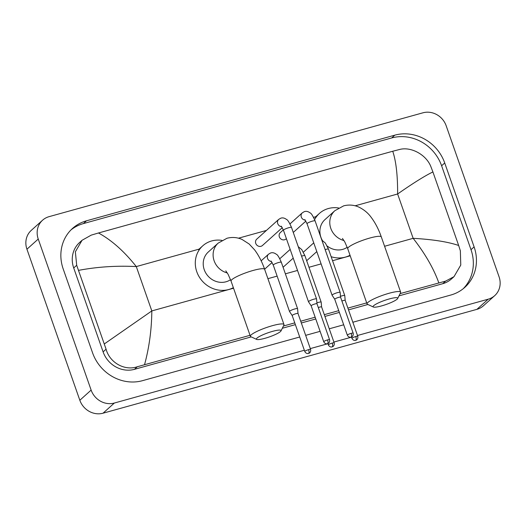<?xml version="1.0" encoding="UTF-8"?>
<svg xmlns="http://www.w3.org/2000/svg" width="526" height="526" viewBox="0 0 526 526"><rect width="100%" height="100%" fill="white"/><g stroke="black" fill="none" stroke-linecap="round" stroke-linejoin="round"><path stroke-width="0.79" d="M389.279 298.939A13.051 2.17 160.7 0 0 377.089 303.555A13.051 2.17 160.7 0 0 373.381 307.026A13.051 2.17 160.7 0 0 381.514 305.922A13.051 2.17 160.7 0 0 397.656 298.525A13.051 2.17 160.7 0 0 389.279 298.939M373.381 307.026L367.457 304.278A17.799 2.952 -19.3 0 1 367.056 303.897A17.799 2.952 -19.3 0 1 389.148 293.252A17.799 2.952 -19.3 0 1 400.648 292.134A17.799 2.952 -19.3 0 1 400.569 292.686L397.656 298.525M342.459 238.442L344.819 241.986L347.725 248.686A17.799 2.952 160.7 0 1 369.817 238.041A17.799 2.952 160.7 0 1 381.311 236.924C378.707 229.415 375.354 222.925 371.257 217.448C368.115 213.037 363.92 209.558 358.679 207.02C353.88 204.903 348.876 204.515 343.662 205.85L334.865 210.696L324.976 219.592A17.799 16.306 48 0 0 320.906 237.259A17.799 16.306 48 0 0 322.339 240.389M314.62 219.612A26.103 23.92 -132 0 1 319.42 213.418A26.103 23.92 -132 0 1 338.593 207.98M327.172 245.997A17.799 16.306 48 0 0 347.213 247.279M350.02 255.255A26.103 23.92 -132 0 1 331.15 256.701M272.613 331.347A13.051 2.17 160.7 0 0 260.416 335.963A13.051 2.17 160.7 0 0 256.708 339.434A13.051 2.17 160.7 0 0 264.841 338.33A13.051 2.17 160.7 0 0 280.989 330.933A13.051 2.17 160.7 0 0 272.613 331.347M256.708 339.434L250.79 336.686A17.799 2.952 -19.3 0 1 250.383 336.305A17.799 2.952 -19.3 0 1 272.475 325.66A17.799 2.952 -19.3 0 1 283.974 324.542A17.799 2.952 -19.3 0 1 283.902 325.094L280.989 330.933M225.792 270.851L228.146 274.394L231.052 281.094A17.799 2.952 160.7 0 1 253.144 270.449A17.799 2.952 160.7 0 1 264.644 269.332C262.033 261.823 258.687 255.334 254.591 249.857L249.12 243.979L242.006 239.429C237.206 237.311 232.203 236.924 226.989 238.258L218.191 243.104L208.303 252A17.799 16.306 48 0 0 204.233 269.667A17.799 16.306 48 0 0 230.539 279.687M233.353 287.663A26.103 23.92 -132 0 1 196.783 271.738A26.103 23.92 -132 0 1 202.753 245.826A26.103 23.92 -132 0 1 221.926 240.389M283.317 229.901L280.319 232.604A4.274 3.912 48 0 0 279.339 236.845A4.274 3.912 48 0 0 286.032 238.955L286.381 238.64M332.281 294.876A4.274 0.71 160.7 0 0 332.084 295.217A4.274 0.71 160.7 0 0 332.097 295.25L334.753 299.255A3.084 0.513 160.7 0 1 334.746 299.248A3.084 0.513 160.7 0 1 334.891 298.992A3.084 0.513 160.7 0 1 338.58 297.4A3.084 0.513 160.7 0 1 340.572 297.203A3.084 0.513 160.7 0 1 340.572 297.229L340.151 292.43A4.274 0.71 160.7 0 0 340.144 292.397A4.274 0.71 160.7 0 0 337.383 292.666A4.274 0.71 160.7 0 0 332.281 294.876M281.219 226.154L283.455 230.27A4.274 0.71 160.7 0 1 288.511 227.784A4.274 0.71 160.7 0 1 288.754 227.712A4.274 0.71 160.7 0 1 291.516 227.442C289.287 222.419 287.656 219.783 286.611 219.526C284.507 217.928 282.515 217.501 280.621 218.251L278.708 219.388L256.727 239.159A4.274 3.912 48 0 0 255.754 243.393A4.274 3.912 48 0 0 262.441 245.51L282.298 227.646M308.69 301.424A4.274 0.71 160.7 0 0 308.492 301.773A4.274 0.71 160.7 0 0 308.506 301.799L311.162 305.81A3.084 0.513 160.7 0 0 311.168 305.816A3.084 0.513 160.7 0 1 311.3 305.547A3.084 0.513 160.7 0 1 314.989 303.949A3.084 0.513 160.7 0 1 316.981 303.758A3.084 0.513 160.7 0 0 316.981 303.758L316.56 298.978A4.274 0.71 160.7 0 0 316.553 298.952A4.274 0.71 160.7 0 0 313.792 299.215A4.274 0.71 160.7 0 0 308.69 301.424M345.194 300.405A3.084 0.513 160.7 0 0 345.188 300.385L344.767 295.605A4.274 0.71 160.7 0 0 344.76 295.573A4.274 0.71 160.7 0 0 342.005 295.842A4.274 0.71 160.7 0 0 340.493 296.316M357.779 336.331C358.357 339.145 356.207 340.263 356.437 340.006L355.694 340.329A3.084 1.124 74.5 0 0 355.872 340.223A3.084 1.124 -105.5 0 0 355.786 336.528A3.084 0.513 160.7 0 1 357.779 336.331L345.188 300.385A3.084 0.513 160.7 0 0 343.195 300.576A3.084 0.513 160.7 0 0 341.9 300.997M334.188 342.886C334.766 345.7 332.616 346.812 332.846 346.562L332.103 346.877A3.084 1.124 74.5 0 0 332.281 346.779A3.084 1.124 -105.5 0 0 332.195 343.083A3.084 0.513 160.7 0 1 334.188 342.886L321.596 306.934A3.084 0.513 160.7 0 1 321.603 306.954L321.182 302.154A4.274 0.71 160.7 0 0 321.176 302.128A4.274 0.71 160.7 0 0 318.414 302.397A4.274 0.71 160.7 0 0 316.902 302.871M321.596 306.934A3.084 0.513 160.7 0 0 319.604 307.131A3.084 0.513 160.7 0 0 318.309 307.546M289.721 311.155A4.274 0.71 160.7 0 0 289.524 311.504A4.274 0.71 160.7 0 0 289.537 311.53L292.193 315.534A3.084 0.513 160.7 0 0 292.2 315.547A3.084 0.513 160.7 0 1 292.331 315.278A3.084 0.513 160.7 0 1 296.02 313.68A3.084 0.513 160.7 0 1 298.012 313.489A3.084 0.513 160.7 0 0 298.012 313.489L297.591 308.709A4.274 0.71 160.7 0 0 297.584 308.677A4.274 0.71 160.7 0 0 294.823 308.946A4.274 0.71 160.7 0 0 289.721 311.155M494.723 295.632L483.42 305.797A18.982 17.391 -132 0 1 476.911 309.347L103.057 413.193A18.982 17.391 -132 0 1 79.834 400.26L26.938 249.212A18.982 17.391 -132 0 1 31.277 230.368L42.58 220.203A18.982 17.391 -132 0 1 49.089 216.653L422.943 112.807A18.982 17.391 -132 0 1 446.166 125.74L499.062 276.788A18.982 17.391 -132 0 1 494.723 295.632A18.982 17.391 -132 0 1 488.213 299.182L357.489 335.496M304.35 350.257L114.352 403.034A18.982 17.391 -132 0 1 91.136 390.095L38.24 239.047A18.982 17.391 -132 0 1 42.58 220.203M351.532 337.153L333.898 342.051M327.941 343.702L310.307 348.6M352.847 322.247L450.789 295.04A40.811 37.399 48 0 0 464.774 287.406A40.811 37.399 48 0 0 474.104 246.885L444.72 162.975A40.811 37.399 48 0 0 394.796 135.162L86.514 220.795A40.811 37.399 48 0 0 72.522 228.435A40.811 37.399 48 0 0 63.192 268.95L92.583 352.867A40.811 37.399 48 0 0 142.5 380.673L299.708 337.008M305.665 335.351L320.104 331.341M329.256 328.803L343.695 324.792M463.182 288.754A40.811 37.399 48 0 0 471 249.679L441.61 165.769A40.811 37.399 48 0 0 391.692 137.957L83.404 223.589A40.811 37.399 48 0 0 71.017 229.875M250.034 335.299L137.325 366.747C124.537 371.165 109.605 362.513 106.081 349.192L76.691 265.282L75.363 251.816L82.063 240.277L79.571 242.519A25.623 23.479 48 0 0 73.712 267.958L103.103 351.874A25.623 23.479 48 0 0 134.446 369.337L251.237 336.896M282.317 328.263L295.375 324.634M301.332 322.977L315.771 318.966M324.923 316.428L339.362 312.418M348.514 309.873L367.904 304.488M398.991 295.855L442.728 283.705A25.623 23.479 48 0 0 451.512 278.905L454.004 276.669L445.614 281.114L400.108 293.613M438.815 282.856C433.68 268.523 425.126 253.677 413.153 238.331C432.767 239.435 447.942 241.822 458.665 245.484L460.355 250.79L460.769 265.071L454.004 276.669M366.707 302.891L347.896 308.111M338.744 310.656L324.305 314.666M315.153 317.211L300.714 321.222M294.757 322.872L283.435 326.021M82.063 240.277L91.235 235.129L98.48 232.979C111.597 240.139 124.202 251.343 136.293 266.577C116.588 265.558 97.369 266.813 78.637 270.351M458.665 245.484L432.911 171.943C424.89 175.822 413.127 183.173 397.623 193.989C397.702 175.368 396.071 161.12 392.731 151.245L98.48 232.979M392.731 151.245L399.523 149.496C410.852 146.392 426.323 154.565 430.965 166.874L432.911 171.943M104.391 343.892L151.823 310.925C151.626 329.651 149.206 347.541 144.571 364.59M334.865 210.696A17.799 16.306 48 0 0 330.795 228.363A17.799 16.306 48 0 0 343.984 240.54M218.191 243.104A17.799 16.306 48 0 0 214.121 260.771A17.799 16.306 48 0 0 227.311 272.948M351.164 333.352A3.084 1.124 -105.5 0 1 351.256 337.048A3.084 1.124 74.5 0 1 351.072 337.146L351.822 336.831C351.585 337.081 353.735 335.969 353.163 333.155A3.084 0.513 160.7 0 0 351.164 333.352A3.084 0.513 160.7 0 0 347.338 335.193L334.746 299.248M289.984 223.912L302.299 212.839A4.274 3.912 48 0 0 301.319 217.074A4.274 3.912 48 0 0 305.271 220.118M302.299 212.839L304.206 211.695C306.099 210.952 308.098 211.373 310.202 212.971C311.247 213.227 312.878 215.87 315.1 220.894A4.274 0.71 160.7 0 0 312.345 221.163A4.274 0.71 160.7 0 0 312.102 221.229A4.274 0.71 160.7 0 0 307.039 223.714L304.81 219.598M327.58 339.901A3.084 1.124 -105.5 0 1 327.665 343.596A3.084 1.124 74.5 0 1 327.488 343.702L328.231 343.386C327.994 343.636 330.144 342.518 329.572 339.711A3.084 0.513 160.7 0 0 327.58 339.901A3.084 0.513 160.7 0 0 323.746 341.749L311.155 305.797M278.708 219.388A4.274 3.912 48 0 0 277.735 223.629A4.274 3.912 48 0 0 281.68 226.673M321.846 240.152L325.364 243.071L328.507 249.16A4.274 0.71 160.7 0 0 325.745 249.423A4.274 0.71 160.7 0 0 325.502 249.495A4.274 0.71 160.7 0 0 325.153 249.6M355.786 336.528A3.084 0.513 160.7 0 0 351.96 338.376L351.48 337.008M298.262 246.707L301.773 249.62L304.916 255.708A4.274 0.71 160.7 0 0 302.161 255.978A4.274 0.71 160.7 0 0 301.917 256.044A4.274 0.71 160.7 0 0 301.569 256.149M332.195 343.083A3.084 0.513 160.7 0 0 328.369 344.925L327.889 343.557M308.604 349.632A3.084 1.124 -105.5 0 1 308.696 353.327A3.084 1.124 74.5 0 1 308.512 353.433L309.255 353.117C309.025 353.367 311.175 352.249 310.596 349.442A3.084 0.513 160.7 0 0 308.604 349.632A3.084 0.513 160.7 0 0 304.778 351.48L292.186 315.528M261.159 260.83L268.523 254.203A4.274 3.912 48 0 0 267.543 258.444A4.274 3.912 48 0 0 271.495 261.488M268.523 254.203L270.43 253.065C272.323 252.316 274.322 252.743 276.426 254.341C277.472 254.597 279.102 257.234 281.325 262.264A4.274 0.71 160.7 0 0 278.57 262.527A4.274 0.71 160.7 0 0 278.326 262.599A4.274 0.71 160.7 0 0 273.264 265.084L289.524 311.504M384.585 246.267L413.153 238.331L397.623 193.989L355.135 205.791M233.544 288.222L151.823 310.925L136.293 266.577L199.919 248.903M238.462 238.199L266.432 230.427M313.568 217.337L316.593 216.495M267.912 278.675L277.13 276.117M285.375 273.822L297.525 270.449M308.966 267.274L321.116 263.901M332.557 260.718L350.217 255.814M38.24 239.047L26.938 249.212M91.136 390.095L79.834 400.26M114.352 403.034L103.057 413.193M488.213 299.182L476.911 309.347M83.404 223.589L86.514 220.795M391.692 137.957L394.796 135.162M441.61 165.769L444.72 162.975M471 249.679L474.104 246.885M442.728 283.705L445.614 281.114M134.446 369.337L137.325 366.747M103.103 351.874L106.081 349.192M73.712 267.958L76.691 265.282M347.725 248.686L367.056 303.897M319.42 213.418L315.186 217.225M381.311 236.924L400.648 292.134M231.052 281.094L250.383 336.305M202.753 245.826L198.512 249.633M264.644 269.332L283.974 324.542M307.039 223.714L332.084 295.217M293.265 232.446L305.889 221.098M315.1 220.894L340.144 292.397M353.163 333.155L340.572 297.203M347.338 335.193C348.607 337.699 350.908 337.291 350.566 337.245L351.072 337.146M283.455 230.27L308.492 301.773M291.516 227.442L316.553 298.952M329.572 339.711L316.981 303.758M323.746 341.749C325.015 344.247 327.317 343.846 326.975 343.8L327.488 343.702M303.39 252.171L313.746 242.861M306.671 260.712L316.803 251.599M328.507 249.16L344.76 295.573M351.96 338.376C353.222 340.874 355.523 340.473 355.182 340.421L355.694 340.329M279.799 258.726L290.155 249.409M283.08 267.267L293.212 258.148M304.916 255.708L321.176 302.128M328.369 344.925C329.631 347.423 331.932 347.022 331.59 346.976L332.103 346.877M264.604 269.22L272.113 262.467M273.264 265.084L271.035 260.968M281.325 262.264L297.584 308.677M310.596 349.442L298.012 313.489M304.778 351.48C306.047 353.978 308.348 353.577 307.999 353.525L308.512 353.433"/></g></svg>
